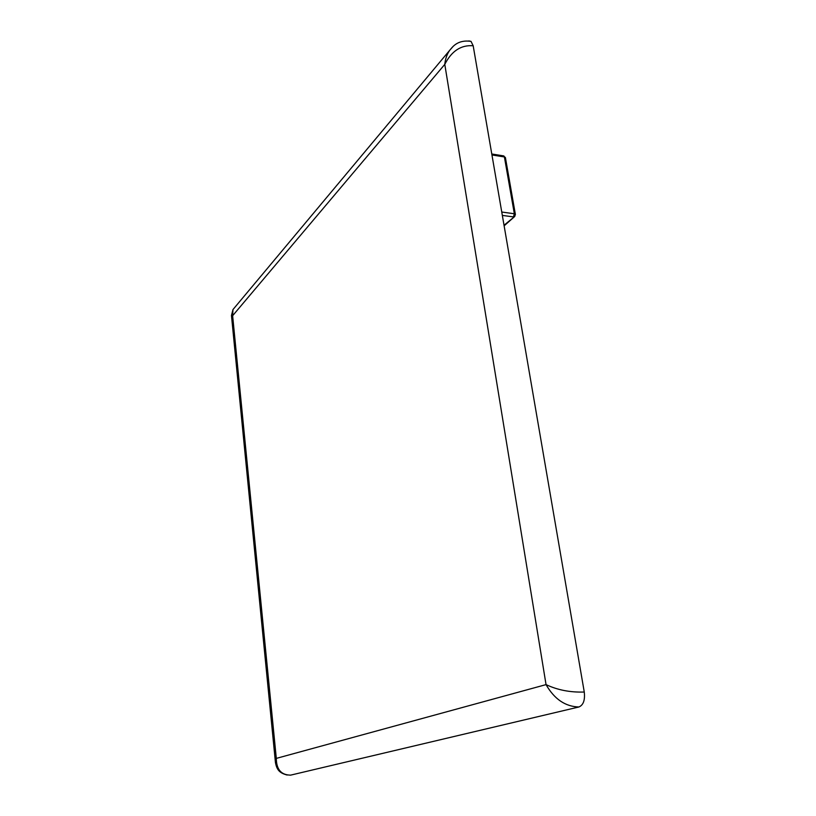 <?xml version="1.0" encoding="UTF-8"?>
<svg xmlns="http://www.w3.org/2000/svg" width="816" height="816" viewBox="0 0 816 816"><rect width="100%" height="100%" fill="white"/><g stroke="black" fill="none" stroke-linecap="round" stroke-linejoin="round"><path stroke-width="1.22" d="M452.849 46.726L449.636 50.378C446.923 54.325 445.301 58.997 444.781 64.372C451.605 51 461.071 44.798 473.178 45.767L471.026 41.381L468.812 40.922M584.266 692.029C570.251 692.509 557.512 690.03 546.047 684.614C554.36 699.139 565.315 706.595 578.911 706.982C583.379 705.095 585.154 700.118 584.266 692.029L473.178 45.767M290.312 775.159L290.659 775.129C281.183 775.057 276.4 769.478 276.308 758.39L275.502 762.878M232.958 309.601L231.469 315.486L232.631 315.721L232.978 309.56L234.07 308.254M290.659 775.129L578.911 706.982M505.451 157.794L504.4 156.958L514.345 213.751L515.355 214.271L514.753 216.444L504.033 225.257M503.329 155.836L505.4 157.529L515.396 214.496M501.758 212.038L514.345 213.751L513.468 216.903L502.34 215.414M491.773 153.979L503.86 155.927L504.4 156.958L491.946 154.958M232.631 315.721L444.781 64.372L546.047 684.614L276.308 758.39L232.631 315.721M504.125 225.838L514.447 216.719M449.728 50.255C452.105 47.665 457.042 39.331 471.026 41.381M275.461 762.532C276.848 770.324 279.99 773.129 287.15 775.037M449.636 50.378L232.978 309.56M275.461 762.725L231.469 315.517"/></g></svg>
